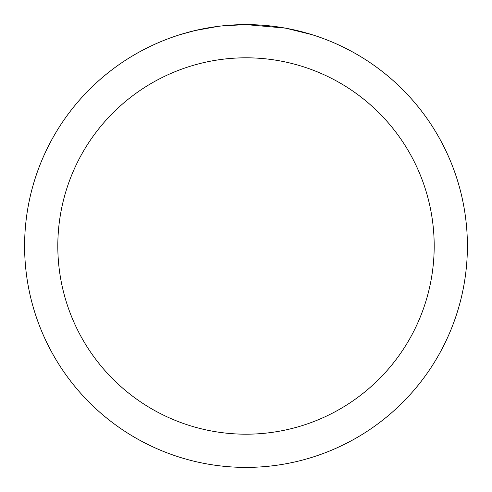 <?xml version="1.0" encoding="UTF-8"?>
<svg xmlns="http://www.w3.org/2000/svg" width="492" height="492" viewBox="0 0 492 492"><rect width="100%" height="100%" fill="white"/><g stroke="black" fill="none" stroke-linecap="round" stroke-linejoin="round"><path stroke-width="0.74" d="M250.416 24.643L253.497 24.729M273.263 26.285L274.198 26.402M285.329 28.124L246 24.6A221.4 221.4 0 0 1 467.4 246A221.4 221.4 0 0 1 246 467.4A221.4 221.4 0 0 1 24.6 246A221.4 221.4 0 0 1 246 24.6L222.07 25.898M286.375 28.315L311.774 34.6M246 57.81A188.19 188.19 0 0 1 434.19 246A188.19 188.19 0 0 1 246 434.19A188.19 188.19 0 0 1 57.81 246A188.19 188.19 0 0 1 246 57.81M221.031 26.014L218.331 26.334M180.232 34.6L195.072 30.541L218.331 26.34M229.77 25.197L230.994 25.11M212.901 27.091L216.972 26.513"/></g></svg>
